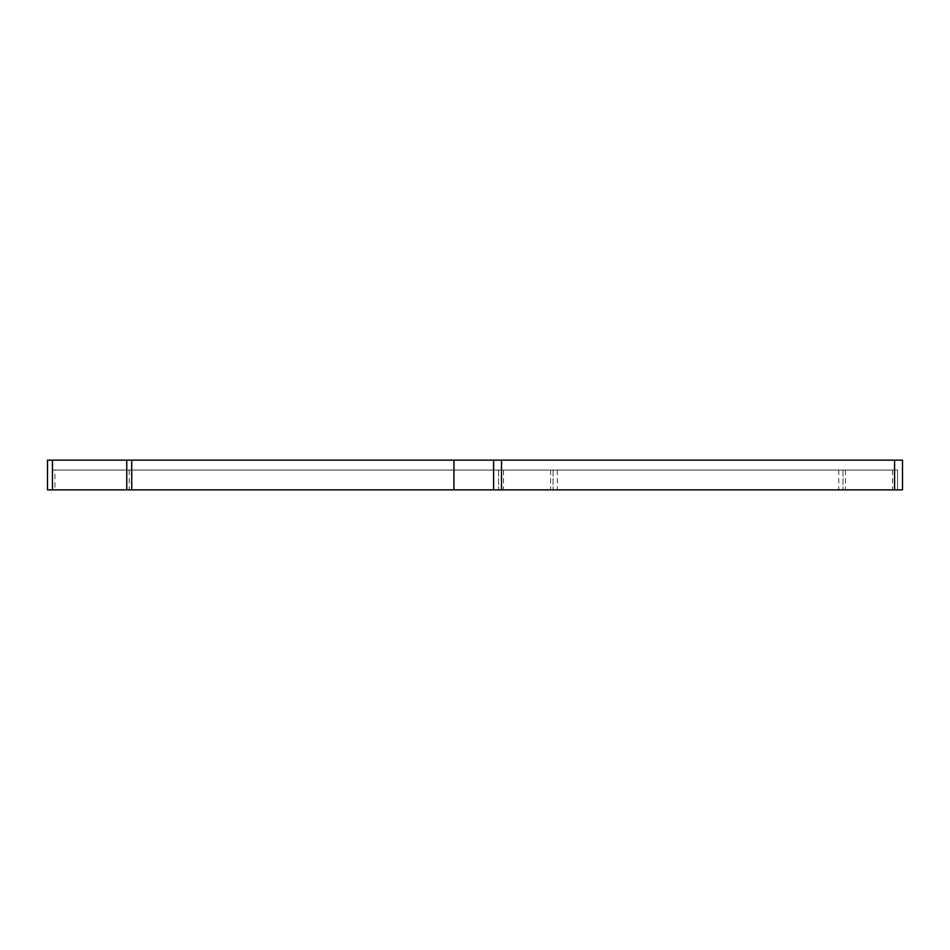<?xml version="1.0" encoding="UTF-8"?>
<svg xmlns="http://www.w3.org/2000/svg" width="950" height="950" viewBox="0 0 950 950"><rect width="100%" height="100%" fill="white"/><g stroke="black" fill="none" stroke-linecap="round" stroke-linejoin="round"><path stroke-width="0.71" stroke-dasharray="4.75 3.56" d="M54.934 470.048L843.018 470.048L843.018 489.867L843.018 470.048L897.548 470.048L897.548 489.867L902.5 489.867L902.5 460.133L47.5 460.133L47.5 489.867L52.452 489.867L52.452 470.048L897.548 470.048L897.548 489.867L52.452 489.867L52.452 470.048L54.934 470.048L54.934 489.867M493.584 489.867L493.584 460.133M498.548 470.048L498.548 489.867L498.548 470.048M553.066 470.048L553.066 489.867L553.066 470.048M453.934 470.048L453.934 489.867M503.5 470.048L503.5 489.867M550.584 470.048L550.584 489.867M557.306 470.048L557.306 489.867M838.791 470.048L838.791 489.867M845.5 470.048L845.5 489.867M892.584 470.048L892.584 489.867M129.236 470.048L129.236 489.867M131.718 470.048L131.718 489.867"/><path stroke-width="1.43" d="M493.584 460.133L493.584 489.867L902.5 489.867L902.5 460.133L47.5 460.133L47.5 489.867L52.452 489.867L52.452 460.133M493.584 489.867L52.452 489.867M894.591 489.867L894.591 460.133M501.505 489.867L501.505 460.133M453.934 489.867L453.934 460.133M131.718 489.867L131.718 460.133M126.754 489.867L126.754 460.133"/></g></svg>

